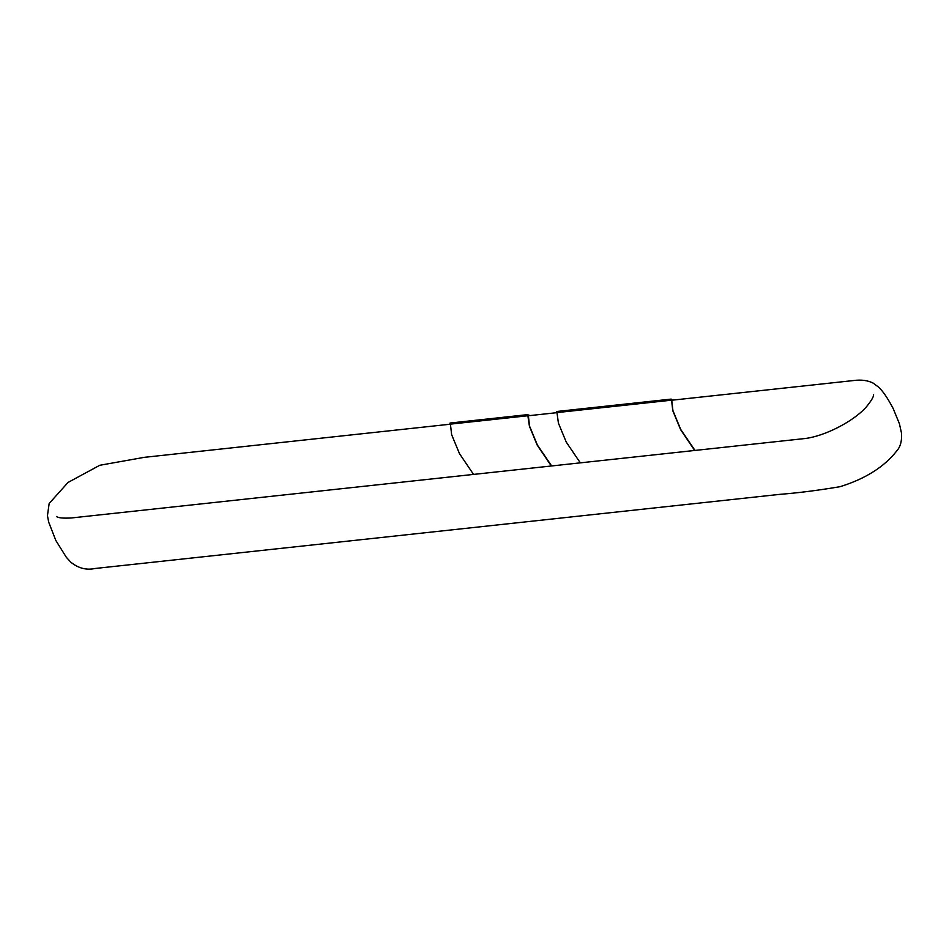 <?xml version="1.0" encoding="UTF-8"?>
<svg xmlns="http://www.w3.org/2000/svg" width="949" height="949" viewBox="0 0 949 949"><rect width="100%" height="100%" fill="white"/><g stroke="black" fill="none" stroke-linecap="round" stroke-linejoin="round"><path stroke-width="1.42" d="M530.04 415.567L527.727 414.76L529.412 426.22L537.241 445.176L551.333 466.006M551.666 465.971L537.383 445.022L529.542 426.101L528.379 415.876L529.578 415.615M528.202 415.709L450.419 424.132L451.629 434.642L459.458 453.598L473.551 474.429M527.846 414.618L450.063 423.04L450.419 424.132M527.727 414.76L449.945 423.183M673.41 400.051L671.69 400.051L671.216 399.102L556.826 411.486L558.403 423.076L566.221 442.044L580.325 462.875M671.216 399.102L556.707 411.617M671.097 399.244L671.572 400.181L557.182 412.566M695.036 450.455L680.741 429.506L672.912 410.585L671.75 400.359L672.948 400.098M671.572 400.181L672.782 410.692L680.611 429.66L694.704 450.49M528.213 415.365L528.913 415.282M671.584 399.837L672.283 399.766M671.892 400.217L853.875 380.513C861.289 379.529 867.694 380.383 873.116 383.088L878.335 386.943C882.665 390.763 887.6 397.951 893.163 408.509L899.415 423.752L901.55 433.302C901.977 440.894 900.447 446.682 896.947 450.68C884.432 466.778 865.476 478.782 840.079 486.683C818.477 490.336 798.382 492.887 779.805 494.358L94.995 568.498C86.383 570.349 78.316 568.249 70.795 562.176L66.335 557.3L55.837 540.479L48.707 522.199L47.45 515.698L49.158 503.492L68.055 482.436L99.74 465.295L144.153 457.347L450.372 424.191M557.134 412.637L528.534 415.733M873.578 394.689L873.59 394.642C873.732 396.753 871.253 400.917 866.14 407.133C853.495 421.403 824.847 436.149 805.108 438.509L71.234 517.976C63.049 518.415 58.126 517.917 56.466 516.493"/></g></svg>
